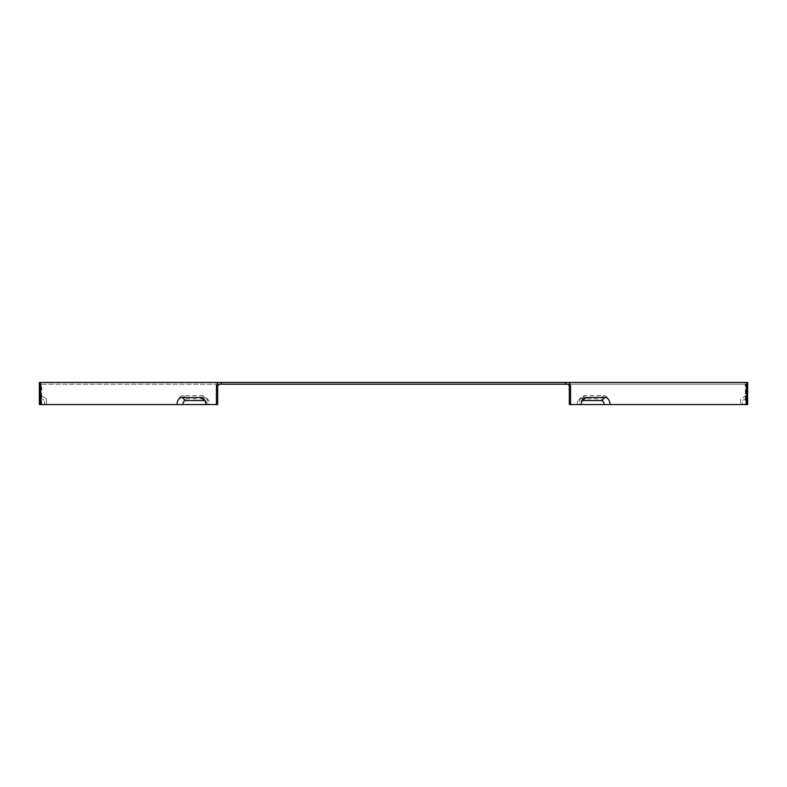 <?xml version="1.0" encoding="UTF-8"?>
<svg xmlns="http://www.w3.org/2000/svg" width="787" height="787" viewBox="0 0 787 787"><rect width="100%" height="100%" fill="white"/><g stroke="black" fill="none" stroke-linecap="round" stroke-linejoin="round"><path stroke-width="0.59" stroke-dasharray="3.94 2.95" d="M740.567 404.567L745.879 404.567L745.879 395.713L740.567 398.783L740.567 404.567L740.567 398.783L745.879 395.713L745.879 404.567L740.567 404.567M41.642 404.567L41.642 384.204L42.892 384.204L41.121 384.204L41.121 385.974L41.121 384.204L745.358 384.204L745.358 404.567L746.617 404.567L745.879 404.567L745.879 384.204L745.879 404.567L747.65 404.567L742.338 404.567L742.338 400.553L747.65 397.484L742.338 400.553L742.338 404.567L747.65 404.567L747.65 382.433L39.35 382.433L39.35 404.567L44.662 404.567L44.662 400.553L44.662 404.567L39.35 404.567L39.35 397.484L39.35 404.567L46.433 404.567L41.121 404.567L41.121 395.713L46.433 398.783L46.433 404.567L46.433 398.783L41.121 395.713L41.121 404.567L40.383 404.567L176.986 404.567A8.854 6.257 90 0 1 183.243 395.713L202.023 395.713A8.854 6.257 90 0 1 205.643 397.337A8.854 6.257 90 0 1 208.289 404.567L176.986 404.567M39.35 397.484L44.662 400.553L39.35 397.484M182.909 404.567A5.784 4.092 90 0 1 187.001 398.783L205.781 398.783A5.784 4.092 90 0 1 208.142 399.845A5.784 4.092 90 0 1 209.873 404.567M218.934 384.204L41.642 384.204M217.674 404.567L208.289 404.567M610.014 404.567L578.711 404.567A8.854 6.257 -90 0 1 581.357 397.337A8.854 6.257 -90 0 1 584.977 395.713L603.757 395.713A8.854 6.257 -90 0 1 610.014 404.567L745.358 404.567M603.757 395.713L599.999 398.783A5.784 4.092 -90 0 1 604.091 404.567M577.127 404.567A5.784 4.092 -90 0 1 578.858 399.845A5.784 4.092 -90 0 1 581.219 398.783L599.999 398.783M578.711 404.567L569.326 404.567M745.358 384.204L568.066 384.204M579.626 404.567L581.219 404.567L579.626 404.567A4.014 2.843 -90 0 1 580.826 401.291A4.014 2.843 -90 0 1 582.085 400.593M204.915 400.593A4.014 2.843 90 0 1 206.174 401.291A4.014 2.843 90 0 1 207.375 404.567L205.781 404.567L207.375 404.567M41.121 385.974L41.121 404.567L41.121 385.974M42.892 382.433L40.383 382.433L42.892 382.433L42.892 384.204M746.617 382.433L744.108 382.433L746.617 382.433M744.108 384.204L745.879 384.204L744.108 384.204L744.108 382.433M183.243 395.713L187.001 398.783M202.023 395.713L205.781 398.783M584.977 395.713L581.219 398.783M208.142 399.845L205.643 397.337M578.858 399.845L581.357 397.337M206.174 401.291L203.666 398.783M580.826 401.291L583.334 398.783"/><path stroke-width="1.18" d="M39.35 385.974L39.35 404.567L40.383 404.567L40.383 382.433L39.35 382.433L39.35 385.974M747.65 385.974L747.65 382.433L746.617 382.433L746.617 404.567L747.65 404.567L747.65 385.974M217.674 385.974L216.425 385.974L217.674 382.433L221.432 382.433L221.432 384.204L218.934 384.204L217.674 385.974L217.674 404.567L205.781 404.567A7.083 5.007 90 0 0 203.666 398.783A7.083 5.007 90 0 0 200.774 397.484L204.531 400.553A4.014 2.843 90 0 1 204.915 400.593M221.432 384.204L568.066 384.204L569.326 385.974L569.326 404.567L570.575 404.567L570.575 385.974L569.326 382.433L746.617 382.433M582.085 400.593A4.014 2.843 -90 0 1 582.469 400.553L601.248 400.553A4.014 2.843 -90 0 1 604.091 404.567L746.617 404.567M610.014 404.567A7.083 5.007 -90 0 0 605.006 397.484L586.226 397.484A7.083 5.007 90 0 0 583.334 398.783A7.083 5.007 90 0 0 581.219 404.567L604.091 404.567M200.774 397.484L181.994 397.484A7.083 5.007 -90 0 0 176.986 404.567L40.383 404.567M216.425 385.974L216.425 404.567M217.674 382.433L40.383 382.433M176.986 404.567L182.909 404.567A4.014 2.843 90 0 1 185.752 400.553L204.531 400.553M581.219 404.567L570.575 404.567M221.432 382.433L569.326 382.433M182.909 404.567L205.781 404.567M569.326 385.974L570.575 385.974M565.568 384.204L565.568 382.433M181.994 397.484L185.752 400.553M605.006 397.484L601.248 400.553M586.226 397.484L582.469 400.553"/></g></svg>
